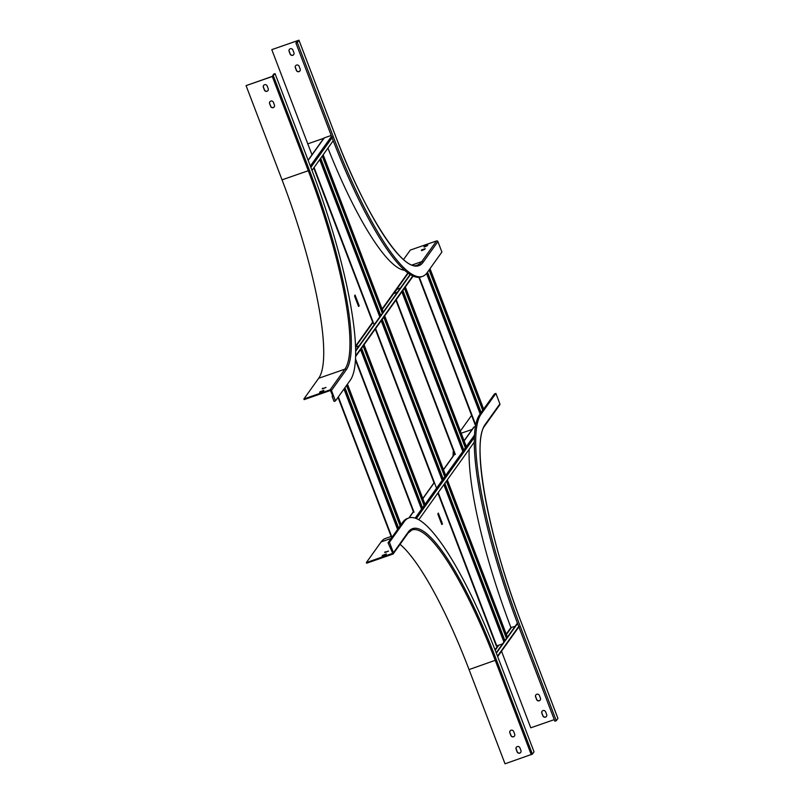 <?xml version="1.0" encoding="UTF-8"?>
<svg xmlns="http://www.w3.org/2000/svg" width="804" height="804" viewBox="0 0 804 804"><rect width="100%" height="100%" fill="white"/><g stroke="black" fill="none" stroke-linecap="round" stroke-linejoin="round"><path stroke-width="1.21" d="M442.471 524.007L441.808 524.52L437.858 514.168L438.311 513.123L442.411 523.675L441.768 524.419M441.919 524.198L442.411 523.675M437.949 513.625L441.858 523.866M469.164 449.295A177.483 36.532 70.8 0 0 510.912 627.542L515.062 626.406M464.139 440.924L474.129 426.954A0.884 0.854 -144.4 0 0 473.717 427.256L464.079 440.753M474.129 426.954L475.445 426.502M517.565 623.482L496.349 653.16M517.424 623.11L496.209 652.788M418.814 519.726L474.31 442.099M546.67 714.565L545.625 711.841A2.06 2 -144.4 0 0 542.047 711.299A2.06 2 -144.4 0 0 541.816 713.168L542.861 715.892A2.06 2 -144.4 0 0 546.439 716.424A2.06 2 -144.4 0 0 546.67 714.565M501.505 651.2L530.761 727.811L554.268 719.63M540.429 698.224L539.394 695.5A2.06 2 -144.4 0 0 535.806 694.968A2.06 2 -144.4 0 0 535.585 696.827L536.62 699.55A2.06 2 -144.4 0 0 540.198 700.083A2.06 2 -144.4 0 0 540.429 698.224M542.097 711.228A2.06 2 -144.4 0 0 541.926 713.017L542.961 715.741A2.06 2 -144.4 0 0 546.489 716.354M535.866 694.897A2.06 2 -144.4 0 0 535.685 696.686L536.72 699.41A2.06 2 -144.4 0 0 540.248 700.013M495.897 393.427L481.114 414.1A188.317 38.763 -109.2 0 0 520.309 626.487L518.892 626.979A188.317 38.763 -109.2 0 1 479.697 414.593L494.48 393.92L495.897 393.427L499.887 403.879L485.103 424.552A1.055 1.025 35.6 0 1 484.993 425.507L499.766 404.834A1.055 1.025 -144.4 0 0 499.887 403.879M520.309 626.487L556.288 720.706L554.871 721.198L518.892 626.979M557.926 718.414L521.957 624.155L557.936 718.374L556.288 720.706M453.024 456.21A176.659 36.361 -109.2 0 1 453.366 450.622M471.576 415.387L460.37 431.055M475.516 425.688L418.864 277.33L475.586 425.698M429.105 269.943L482.722 410.362M429.507 269.38L483.124 409.799M481.164 412.542L427.537 272.134M355.529 347.016L359.167 345.74M355.539 347.258L359.087 345.861M363.147 346.011L424.1 505.636M363.539 345.449L424.773 505.806M422.814 508.55L361.579 348.202M346.534 385.448L400.151 525.866M346.936 384.885L400.553 525.303M398.593 528.047L344.966 387.639M385.93 554.639L386.382 553.966L382.553 555.363L382.101 556.036L385.93 554.639L382.825 555.986M391.196 538.399L381.136 541.896L366.363 562.569L366.604 563.222L392.844 554.097A1.055 1.025 -144.4 0 0 393.447 552.77L389.458 542.318L388.041 542.811L392.754 553.323L366.363 562.569M388.493 551.052L384.664 552.448L388.493 551.052M388.473 551.072L385.387 552.408L385.116 551.775M389.458 542.318L404.231 521.645A188.317 38.763 -109.2 0 1 408.854 517.957A188.317 38.763 -109.2 0 1 498.058 657.602L534.037 751.82L532.399 754.112L496.42 659.893L469.054 669.581L505.033 763.8L532.399 754.112M400.05 544.328A175.955 36.22 -109.2 0 1 469.054 669.581M381.136 541.896A176.659 36.361 -109.2 0 1 385.478 538.439L391.136 536.469M514.52 736.002A2.06 2 35.6 0 1 510.992 735.399L509.957 732.675A2.06 2 35.6 0 1 510.128 730.886M520.761 752.343A2.06 2 35.6 0 1 517.233 751.74L516.188 749.016A2.06 2 35.6 0 1 516.369 747.228M514.701 734.213L513.655 731.489A2.06 2 -144.4 0 0 510.078 730.957A2.06 2 -144.4 0 0 509.847 732.816L510.892 735.539A2.06 2 -144.4 0 0 514.47 736.072A2.06 2 -144.4 0 0 514.701 734.213M520.942 750.554L519.897 747.831A2.06 2 -144.4 0 0 516.319 747.298A2.06 2 -144.4 0 0 516.088 749.157L517.133 751.881A2.06 2 -144.4 0 0 520.711 752.413A2.06 2 -144.4 0 0 520.942 750.554M404.231 521.645L402.814 522.138L388.041 542.811M402.814 522.138A188.317 38.763 -109.2 0 1 407.447 518.449L408.854 517.957M437.899 493.023L496.309 646.014L502.55 643.914M505.626 639.612L504.661 639.954M322.263 156.036L382.332 313.339M383.779 317.138L444.743 476.762M446.411 481.134L506.47 638.426M322.665 155.473L382.734 312.776M384.021 316.143L445.667 477.576M446.813 480.571L506.872 637.863M504.912 640.617L444.843 483.315M443.697 480.32L382.061 318.886M380.774 315.52L320.706 158.227M396.432 289.48L400.452 287.993M397.377 292.294L393.98 293.47L396.975 289.289L400.372 288.113M397.297 292.415L393.437 293.681M464.099 450.803L402.864 290.445M404.422 288.264L465.385 447.878M404.824 287.701L466.059 448.049M358.494 306.344L359.137 305.61L355.046 295.038L354.584 296.093L358.534 306.445L359.197 305.942M359.137 305.61L358.654 306.133M358.594 305.801L354.675 295.55M404.573 270.295L404.573 270.295A177.483 36.532 -109.2 0 1 327.921 148.137M323.731 138.981L324.233 137.886L331.198 135.464M312.012 170.388L333.218 140.72M410.372 274.687L355.629 351.268M410.09 274.506L355.619 350.705M423.949 246.446L427.778 245.049L423.949 246.446L424.19 247.089L427.306 245.753M421.386 250.034L425.215 248.637L421.386 250.034L421.628 250.667L424.743 249.33M403.538 259.551L410.321 250.074L436.552 240.939A1.055 1.025 35.6 0 1 437.909 241.582L441.898 252.034L427.125 272.707A188.317 38.763 -109.2 0 1 422.502 276.395A188.317 38.763 -109.2 0 1 333.298 136.75L297.319 42.532L298.957 40.24L334.916 134.399M412.231 264.938L421.778 261.612A175.955 36.22 -109.2 0 1 417.457 265.059C403.427 272.687 364.423 213.603 334.946 134.419L298.967 40.2L271.792 49.637L298.023 40.501L295.902 43.024L297.319 42.532M312.012 154.72A176.659 36.361 -109.2 0 1 307.771 143.856L323.751 138.298M271.792 49.637L307.771 143.856M295.329 67.667L296.364 70.39A2.06 2 -144.4 0 0 299.952 70.923A2.06 2 -144.4 0 0 300.173 69.064L299.138 66.34A2.06 2 -144.4 0 0 295.56 65.807A2.06 2 -144.4 0 0 295.329 67.667L295.43 67.526A2.06 2 35.6 0 1 295.611 65.737M289.088 51.325L290.133 54.049A2.06 2 -144.4 0 0 293.711 54.592A2.06 2 -144.4 0 0 293.942 52.722L292.897 49.999A2.06 2 -144.4 0 0 289.319 49.466A2.06 2 -144.4 0 0 289.088 51.325L289.189 51.185A2.06 2 35.6 0 1 289.37 49.396M300.003 70.852A2.06 2 35.6 0 1 296.475 70.249L295.43 67.526M293.761 54.511A2.06 2 35.6 0 1 290.234 53.908L289.189 51.185M422.502 276.395L421.085 276.888A188.317 38.763 -109.2 0 1 331.881 137.243L295.902 43.024M268.033 90.51A2.06 2 35.6 0 1 264.506 89.897L263.461 87.174A2.06 2 35.6 0 1 263.642 85.385M272.395 76.35L246.064 85.626L272.295 76.501L275.068 73.646L273.651 74.139L272.395 76.35M274.264 106.842A2.06 2 35.6 0 1 270.737 106.239L269.702 103.515A2.06 2 35.6 0 1 269.883 101.726M264.395 90.048L263.36 87.324A2.06 2 35.6 0 1 265.511 84.661A2.06 2 35.6 0 1 267.169 85.998L268.204 88.721A2.06 2 35.6 0 1 266.064 91.375A2.06 2 35.6 0 1 264.395 90.048L264.506 89.897M332.635 395.457L332.072 396.251L332.836 395.98L330.364 390.483L304.133 399.618L303.882 398.965L318.665 378.292A175.955 36.22 -109.2 0 0 282.043 179.845L246.064 85.626M270.636 106.379L269.601 103.656A2.06 2 35.6 0 1 271.752 101.002A2.06 2 35.6 0 1 273.41 102.329L274.445 105.053A2.06 2 35.6 0 1 272.295 107.716A2.06 2 35.6 0 1 270.636 106.379L270.737 106.239M332.072 396.251L334.052 401.417L335.459 400.925L331.469 390.473L346.253 369.8A1.055 1.025 -144.4 0 0 344.896 369.157L318.665 378.292M275.068 73.646L311.047 167.865A188.317 38.763 -109.2 0 1 350.242 380.252L335.459 400.925M322.906 388.794L326.002 387.468M320.344 392.382L323.901 390.362L320.072 391.759L319.63 392.422L323.459 391.025M331.469 390.473A1.055 1.025 35.6 0 0 330.112 389.829L303.882 398.965M326.022 387.448L322.193 388.845L326.022 387.448M273.048 75.797L272.847 75.275M510.912 627.542L506.239 634.095M498.108 645.461L495.023 649.773M409.135 517.866L413.738 511.424M422.854 498.671L434.381 482.551M443.496 469.797L455.024 453.667M415.186 518.098L422.02 508.54M422.532 507.816L424.502 505.073M425.014 504.359L442.662 479.656M443.175 478.943L445.145 476.199M445.657 475.465L463.305 450.783M463.818 450.069L465.787 447.315M466.3 446.592L474.501 435.125M495.204 650.225L498.781 645.23M506.409 634.547L511.294 627.723M518.701 626.487L497.505 656.144M416.382 518.54L474.39 437.386M521.947 624.195A177.011 36.431 -109.2 0 1 485.103 424.552M461.205 433.235L472.169 429.426M481.114 414.1L479.697 414.593M426.522 273.491L480.159 413.949M419.346 277.29L475.737 424.954M430.029 268.657L483.646 409.065L430.019 268.667M427.024 272.847L480.651 413.266M360.584 349.599L421.537 509.213M355.489 358.865L414.05 512.228M413.417 511.877L355.428 360.011L413.427 511.867M425.286 505.083L364.051 344.735L425.296 505.063M361.066 348.916L422.301 509.264M343.971 389.035L397.588 529.454M338.343 396.905L391.96 537.323M338.022 397.347L391.648 537.765L338.022 397.357M401.065 524.59L347.449 384.171M344.454 388.352L398.08 528.771M393.327 553.725L408.11 533.052A1.055 1.025 -144.4 0 0 408.221 532.097L393.447 552.77M408.221 532.097A177.011 36.431 -109.2 0 1 496.42 659.893M531.263 754.675L495.284 660.456A175.955 36.22 -109.2 0 0 411.939 529.977L408.11 533.052M382.553 555.363L382.794 555.996M319.701 159.624L379.769 316.917M381.227 320.726L442.18 480.34M443.848 484.711L503.907 642.014M314.083 167.493L374.141 324.796M375.599 328.595L436.552 488.209M438.22 492.581L496.771 645.924M313.761 167.935L372.845 322.645L313.751 167.946M375.277 329.037L434.07 482.993L375.267 329.047M507.384 637.15L447.325 479.847L507.394 637.14M446.18 476.852L384.533 315.429M323.188 154.75L383.257 312.042L323.178 154.76M320.193 158.941L380.262 316.243M381.548 319.61L443.185 481.033M444.331 484.028L504.399 641.331M401.859 291.842L462.823 451.466M396.241 299.711L455.335 454.471M395.92 300.153L454.712 454.109L395.91 300.173M402.352 291.159L463.586 451.516M405.347 286.968L466.581 447.315L405.337 286.978M407.849 272.978L382.091 308.997M372.654 322.203L355.499 346.202M355.529 346.876L373.156 322.203M382.272 309.46L408.181 273.219M308.183 160.348L324.233 137.886M310.344 166.016L331.539 136.358M310.867 167.393L332.072 137.735M412.753 275.953L355.599 355.911M437.909 241.582L423.135 262.255A1.055 1.025 35.6 0 0 421.778 261.612L436.552 240.939M423.135 262.255A177.011 36.431 -109.2 0 1 334.936 134.459M333.298 136.75L331.881 137.243M282.043 179.845L308.274 170.719L272.295 76.501M330.112 389.829L344.896 369.157A175.955 36.22 -109.2 0 0 308.274 170.719L309.409 170.167L273.43 75.938M309.409 170.167A177.011 36.431 -109.2 0 1 346.253 369.8M320.314 392.392L320.072 391.759M322.876 388.804L322.635 388.171M454.632 453.948L443.436 469.626M433.989 482.832L422.793 498.5M413.346 511.706L408.894 517.947M497.666 656.577L518.871 626.919M521.957 624.155C488.159 537.504 470.842 441.386 484.993 425.507M347.459 384.151L401.075 524.57M496.309 646.014L437.889 493.043M384.543 315.409L446.19 476.842M323.831 138.187L308.113 160.177M355.579 356.594L413.105 276.124"/></g></svg>
